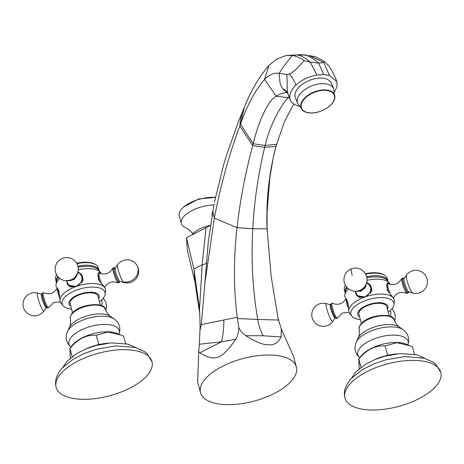 <?xml version="1.0" encoding="UTF-8"?>
<svg xmlns="http://www.w3.org/2000/svg" width="464" height="464" viewBox="0 0 464 464"><rect width="100%" height="100%" fill="white"/><g stroke="black" fill="none" stroke-linecap="round" stroke-linejoin="round"><path stroke-width="0.7" d="M299.019 106.14L296.351 105.345C292.906 103.942 290.806 101.877 290.046 99.151C289.002 94.714 290.945 90.045 295.881 85.138C301.385 79.994 308.403 76.624 316.929 75.035L323.669 74.582L318.617 63.11L323.75 62.541L324.365 61.364L315.439 56.782L308.496 55.367M201.33 324.574L199.932 330.513L199.381 344.259L221.49 341.811L235.724 339.317C237.643 336.081 238.664 332.137 238.792 327.485C240.288 330.745 242.637 333.477 245.833 335.675L263.169 335.762L281.138 336.98L281.312 329.08L278.151 318.727L271.156 276.353L267.102 228.816L252.776 228.758L237.005 227.696C233.502 258.999 233.583 288.846 237.243 317.243L201.33 324.574L204.902 283.046L214.327 218.092C220.725 184.933 229.228 154.245 239.824 126.034L240.526 124.178C247.138 105.351 255.142 90.434 264.538 79.431C269.375 74.553 274.236 72.535 279.119 73.376L283.144 67.118L292.303 55.494L296.844 54.938L306.536 55.1L301.142 54.694L286.108 55.512L276.579 59.131L268.975 65.407C259.022 77.001 250.85 90.892 244.453 107.091L238.113 122.363L225.945 157.029L223.503 165.225L214.432 202.171M323.669 74.582L329.527 75.499L336.91 81.687C333.773 73.567 330.832 68.063 328.077 65.175L324.365 61.364M289.664 97.724L288.231 97.689L289.298 96.622M278.412 320.015L257.729 319.464C252.718 290.302 251.065 260.066 252.776 228.758C254.231 201.55 258.199 174.406 264.677 147.32L275.947 146.52L276.115 145.911L273.052 158.763L269.88 177.347L267.078 212.309L267.102 228.816C265.942 201.08 268.888 173.652 275.947 146.52L284.258 122.125L293.724 103.994M211.891 215.795L212.732 211.016L214.327 218.092L237.005 227.696C240.184 200.129 245.41 172.782 252.694 145.661L253.187 143.794C257.723 124.439 267.258 100.769 276.266 96.21C279.891 93.85 283.359 92.69 286.671 92.719L287.489 93.09M204.902 283.046L208.313 241.466L214.014 204.264M210.349 225.545L186.458 237.742L187.398 250.357L194.921 281.967L199.769 313.786M296.386 367.007A49.613 21.988 -15 0 1 275.709 392.724A49.613 21.988 -15 0 1 225.782 404.62A49.613 21.988 -15 0 1 200.541 392.689A49.613 21.988 -15 0 1 221.218 366.978A49.613 21.988 -15 0 1 271.144 355.082A49.613 21.988 -15 0 1 296.386 367.007L293.503 356.242L281.312 329.08M281.138 336.98C277.994 342.954 273.737 345.529 268.366 344.706C263.616 345.146 256.105 342.136 245.833 335.675M235.724 339.317C222.697 357.837 215.731 362.929 199.856 352.727L198.725 351.631L197.652 381.924L200.541 392.689M186.458 237.742L193.946 268.9L199.514 309.14C200.048 319.766 200.193 326.888 199.932 330.513M206.004 227.876L202.153 264.753L199.514 309.14M199.856 352.727L221.49 341.811C223.143 335.147 223.921 327.938 223.816 320.183M237.243 317.243L238.792 327.485M263.169 335.762C260.658 331.238 258.842 325.809 257.729 319.464L237.394 318.495M199.381 344.259L198.725 351.631M210.372 225.365A19.134 8.48 165 0 0 204.021 227.082A19.134 8.48 165 0 0 192.009 234.941M193.036 233.653L188.187 229.193L185.606 227.731A24.389 10.805 -15 0 1 181.314 223.468A24.389 10.805 -15 0 1 183.93 216.381A24.389 10.805 -15 0 1 213.875 204.966M215.424 197.42A24.389 10.805 165 0 0 184.208 206.573A24.389 10.805 165 0 0 181.882 208.736A24.389 10.805 165 0 0 179.266 215.824L181.314 223.468M287.28 92.765L286.671 92.719L282.965 88.984L281.219 86.113L280.128 83.45L279.119 73.376L286.752 74.484L289.182 74.089C293.097 72.407 298.085 67.918 304.152 60.616C300.138 57.78 296.189 56.069 292.303 55.494L286.108 55.512M304.152 60.616L310.167 62.043C305.753 57.948 301.316 55.581 296.844 54.938M301.142 54.694L302.719 54.81C308.253 55.413 313.554 58.18 318.617 63.11L310.167 62.043L316.929 75.035M336.91 81.687L337.009 86.652L334.596 91.791M290.046 99.151L287.732 93.136L287.117 88.09C287.344 84.645 287.222 80.11 286.752 74.484M333.715 88.891L331.487 83.352A19.447 10.974 158.1 0 0 311.999 79.477A19.447 10.974 158.1 0 0 295.4 97.852L297.627 103.391A19.447 10.974 -21.9 0 1 314.221 85.022A19.447 10.974 -21.9 0 1 333.715 88.891L334.817 97.945A17.968 10.138 -21.9 0 1 319.18 111.685A17.586 9.924 158.1 0 0 334.55 96.454A17.586 9.924 158.1 0 0 316.564 91.559A17.586 9.924 158.1 0 0 301.194 106.778A17.586 9.924 158.1 0 0 319.18 111.673M289.959 98.797L287.732 93.136C286.073 90.526 284.484 89.14 282.965 88.984M345.361 285.25A21.582 9.564 165 0 0 345.286 285.406L344.914 286.172A22.179 9.831 165 0 0 344.398 289.965L345.088 292.564A22.179 9.831 -15 0 1 346.643 287.112M365.406 273.725A21.582 9.564 -15 0 1 384.192 274.978L384.9 275.459A22.179 9.831 165 0 0 365.649 274.154M366.659 276.683A22.179 9.831 -15 0 1 387.939 281.08L387.243 278.487A22.179 9.831 165 0 0 384.9 275.459M345.396 285.308A22.179 9.831 165 0 0 344.914 286.172M366.885 277.75A21.054 9.332 -15 0 1 375.103 276.857L375.707 276.851A22.179 9.831 -15 0 1 387.278 280.395L389.47 283.197A23.444 10.388 165 0 0 389.406 283.115A23.444 10.388 165 0 0 367.024 280.308M348.626 288.968A23.444 10.388 165 0 0 344.827 295.156L345.326 291.641A22.179 9.831 -15 0 1 347.281 287.808M366.896 277.826A22.179 9.831 -15 0 1 375.707 276.851M390.096 284.357A23.444 10.388 165 0 0 389.47 283.197M393.774 298.59L387.115 289.919L388.043 282.628L389.406 283.115L389.969 284.322M366.734 282.321L370.487 285.203L371.235 291.989L364.942 296.989A23.444 10.388 -15 0 1 393.408 298.039A23.444 10.388 -15 0 1 393.808 298.659A23.444 10.388 -15 0 1 394.365 301.519L393.861 304.999A22.179 9.831 165 0 0 366.073 300.336A22.179 9.831 165 0 0 351.927 316.239A22.179 9.831 165 0 0 360.348 319.609M388.252 312.133A22.179 9.831 165 0 0 393.861 304.999M349.786 313.536A23.444 10.388 -15 0 1 349.746 313.478A23.444 10.388 -15 0 1 348.795 310.718A23.444 10.388 -15 0 1 364.942 296.989L356.735 295.603L355.383 291.305M345.906 298.758L347.548 301.066L348.795 310.718M344.827 295.156A23.444 10.388 165 0 0 345.39 297.992A23.444 10.388 165 0 0 345.425 298.062M356.845 295.742A8.619 7.604 142.9 0 1 355.575 291.45M366.804 282.959A8.619 7.604 142.9 0 1 370.603 285.366M371.641 291.015A8.242 7.273 -37.1 0 0 370.411 285.737L370.092 285.319A8.242 7.273 142.9 0 1 370.313 293.376M360.377 297.61A8.242 7.273 142.9 0 1 356.949 295.261L357.263 295.678A8.242 7.273 -37.1 0 0 359.072 297.308M366.189 284.02A7.952 7.012 142.9 0 1 360.487 290.725A7.952 7.012 142.9 0 1 356.764 291.148M331.447 308.09A7.952 1.264 70.4 0 0 336.017 318.461L337.531 318.107A8.027 1.276 -109.6 0 1 335.321 315.584A8.027 1.276 -109.6 0 1 332.398 307.719A8.027 1.276 70.4 0 1 332.241 303.207L330.844 303.891A7.952 1.264 70.4 0 0 331.447 308.09M359.583 316.761A15.579 6.902 -15 0 1 368.445 304.674A15.579 6.902 -15 0 1 383.421 303.189A15.579 6.902 -15 0 1 387.486 309.285M389.284 315.99L386.819 306.785A14.442 6.403 165 0 0 368.764 305.097A14.442 6.403 165 0 0 358.916 314.261L361.381 323.466M414.445 354.264L412.473 346.91L409.782 345.703L396.784 342.705L385.108 345.9C375.011 345.373 366.247 349.798 358.805 359.171L360.998 367.349M385.108 345.9L387.544 355.001L386.315 355.615A31.158 13.81 165 0 0 374.146 359.884M396.436 353.91A31.158 13.81 165 0 0 388.82 355.047A31.158 13.81 165 0 0 386.315 355.615M388.82 355.047L387.544 355.001M358.805 359.171L359.124 368.851M350.274 383.618A49.613 21.988 -15 0 1 401.778 361.091A49.613 21.988 -15 0 1 440.8 372.354A49.613 21.988 -15 0 1 435.476 386.773A49.613 21.988 -15 0 1 383.972 409.306A49.613 21.988 -15 0 1 344.949 398.037A49.613 21.988 -15 0 1 350.274 383.618M408.395 291.902A7.952 1.264 -109.6 0 1 408.355 292.761A7.952 1.264 -109.6 0 1 406.209 290.557A7.952 1.264 -109.6 0 1 403.233 282.588A7.952 1.264 -109.6 0 1 403.175 278.191A7.952 1.264 -109.6 0 1 403.75 278.835M56.62 274.798A22.179 9.831 165 0 0 56.138 275.662L56.509 274.891A21.582 9.564 -15 0 1 56.591 274.74M76.635 263.216A21.582 9.564 -15 0 1 95.422 264.468L96.129 264.944A22.179 9.831 165 0 0 76.879 263.645M77.882 266.174A22.179 9.831 -15 0 1 98.374 268.981A22.179 9.831 -15 0 1 99.168 270.57L98.472 267.972A22.179 9.831 165 0 0 97.684 266.382A22.179 9.831 165 0 0 96.129 264.944M56.138 275.662A22.179 9.831 165 0 0 55.622 279.456L56.318 282.048A22.179 9.831 -15 0 1 57.867 276.596M78.114 267.235A21.054 9.332 -15 0 1 86.327 266.342L86.93 266.342A22.179 9.831 -15 0 1 98.501 269.886L100.694 272.687A23.444 10.388 165 0 0 100.636 272.6A23.444 10.388 165 0 0 78.254 269.793M59.85 278.458A23.444 10.388 165 0 0 56.051 284.647L56.55 281.126A22.179 9.831 -15 0 1 58.51 277.298M78.126 267.316A22.179 9.831 -15 0 1 86.93 266.342M56.051 284.647A23.444 10.388 165 0 0 56.614 287.483A23.444 10.388 165 0 0 56.649 287.547M77.958 271.805L81.71 274.694L82.459 281.48L76.166 286.474A23.444 10.388 -15 0 1 104.632 287.529L98.345 279.409L99.267 272.113L100.636 272.6L101.193 273.812M78.027 272.449A8.619 7.604 142.9 0 1 81.826 274.856M68.069 285.232A8.619 7.604 142.9 0 1 66.804 280.94M82.865 280.505A8.242 7.273 -37.1 0 0 82.731 277.472A8.242 7.273 -37.1 0 0 81.635 275.227L81.322 274.81A8.242 7.273 142.9 0 1 82.412 277.054A8.242 7.273 142.9 0 1 81.542 282.866M71.607 287.1A8.242 7.273 142.9 0 1 68.173 284.751L68.492 285.169A8.242 7.273 -37.1 0 0 70.302 286.798M61.016 303.027A23.444 10.388 -15 0 1 60.97 302.969A23.444 10.388 -15 0 1 60.024 300.208A23.444 10.388 -15 0 1 76.166 286.474L67.959 285.093L66.607 280.795M57.13 288.248L58.777 290.551L60.024 300.208M99.476 301.623A22.179 9.831 165 0 0 105.084 294.489A22.179 9.831 165 0 0 104.232 290.824A22.179 9.831 165 0 0 77.297 289.826A22.179 9.831 165 0 0 62.959 305.486A22.179 9.831 165 0 0 63.15 305.724A22.179 9.831 165 0 0 71.572 309.099M104.997 288.08L104.632 287.529A23.444 10.388 -15 0 1 105.032 288.144A23.444 10.388 -15 0 1 105.595 291.009L105.084 294.489M101.326 273.841A23.444 10.388 165 0 0 100.694 272.687M46.777 307.452A7.952 1.264 70.4 0 0 47.247 307.951L48.761 307.597A8.027 1.276 -109.6 0 1 47.769 307.174A8.027 1.276 70.4 0 1 43.923 298.253A8.027 1.276 70.4 0 1 43.465 292.697L42.067 293.376A7.952 1.264 70.4 0 0 43.448 300.127A7.952 1.264 70.4 0 0 46.777 307.452M119.619 281.393A7.952 1.264 -109.6 0 1 119.579 282.251A7.952 1.264 -109.6 0 1 118.558 281.95A7.952 1.264 -109.6 0 1 114.683 272.89A7.952 1.264 -109.6 0 1 114.405 267.682A7.952 1.264 -109.6 0 1 114.869 268.18A7.952 1.264 -109.6 0 1 114.973 268.32M70.812 306.246A15.579 6.902 -15 0 1 69.6 305.161A15.579 6.902 -15 0 1 79.669 294.164A15.579 6.902 -15 0 1 98.588 294.86A15.579 6.902 -15 0 1 98.71 298.77M100.462 305.295L98.043 296.276A14.442 6.403 165 0 0 97.527 295.237A14.442 6.403 165 0 0 81.2 294.188A14.442 6.403 165 0 0 70.139 303.752L72.558 312.771M125.622 343.569L123.65 336.22L120.959 335.008L107.961 332.009L96.286 335.205C86.188 334.677 77.424 339.103 69.983 348.481L72.175 356.654M96.286 335.205L98.722 344.305L97.492 344.926A31.158 13.81 165 0 0 85.324 349.189M107.613 343.215A31.158 13.81 165 0 0 99.998 344.352A31.158 13.81 165 0 0 97.492 344.926M99.998 344.352L98.722 344.305M69.983 348.481L70.302 358.156M61.451 372.923A49.613 21.988 -15 0 1 112.955 350.395A49.613 21.988 -15 0 1 151.977 361.659A49.613 21.988 -15 0 1 146.653 376.078A49.613 21.988 -15 0 1 95.149 398.611A49.613 21.988 -15 0 1 56.127 387.341A49.613 21.988 -15 0 1 61.451 372.923M77.413 273.511A7.952 7.012 142.9 0 1 67.988 280.639M329.527 75.499L323.75 62.541L309.407 55.5M276.544 144.368L265.147 145.441C269.63 125.564 281.439 104.168 288.231 97.689L276.266 96.21L264.538 79.431L268.975 65.407M243.67 108.907C241.471 114.179 240.19 119.886 239.824 126.034L252.694 145.661L264.677 147.32L265.147 145.441L253.187 143.794L240.526 124.178L244.453 107.091M206.521 262.351C206.376 263.5 204.92 264.306 202.153 264.753L193.946 268.9L194.921 281.967M295.881 85.138C294.182 80.44 291.943 76.757 289.182 74.089M316.46 91.153A17.968 10.138 -21.9 0 1 334.817 97.945C333.332 103.994 328.118 108.599 319.174 111.754C312.284 113.726 306.924 113.378 303.091 110.693A17.968 10.138 -21.9 0 1 316.46 91.153M319.128 111.702A17.968 10.138 -21.9 0 1 303.091 110.693L297.627 103.391M366.734 283.127A7.847 6.925 142.9 0 1 370.73 289.919A7.847 6.925 142.9 0 1 365.075 296.734A7.847 6.925 142.9 0 1 355.76 291.427M358.295 290.87A7.604 6.711 -37.1 0 0 360.412 290.423A7.604 6.711 -37.1 0 0 365.504 285.424M351.608 268.76A11.565 11.565 0 0 0 344.584 283.527A11.565 11.565 0 0 0 359.351 290.551A11.565 11.565 0 0 0 366.374 275.784A11.565 11.565 0 0 0 351.608 268.76A11.565 1.833 70.4 0 0 352.199 275.314M346.712 299.216A8.242 1.311 70.4 0 0 347.345 302.308A8.242 1.311 70.4 0 0 348.458 305.857M346.103 298.346L346.034 298.48A7.847 1.247 70.4 0 0 346.591 302.76A7.847 1.247 70.4 0 0 348.696 308.821M330.716 308.78A7.053 1.119 -109.6 0 1 330.496 304.778L326.517 303.642A9.471 1.502 70.4 0 0 326.818 309.012A9.471 1.502 70.4 0 0 330.165 318.089A9.471 1.502 70.4 0 0 332.821 321.378L335.188 317.991A7.053 1.119 -109.6 0 1 333.21 315.537A7.053 1.119 -109.6 0 1 330.716 308.78M390.398 316.402A9.471 8.358 -37.1 0 0 390.334 310.451M361.178 324.237A18.067 8.01 165 0 0 359.171 329.162C358.689 327.862 359.42 325.972 361.357 323.489C369.205 314.227 393.948 312.707 394.046 319.812A18.067 8.01 165 0 0 379.575 316.077A18.067 8.01 165 0 0 361.178 324.237M394.046 319.812C395.461 323.199 397.236 325.618 399.371 327.062A22.724 10.075 165 0 0 379.877 325.554A22.724 10.075 165 0 0 360.168 335.228A22.724 10.075 165 0 0 358.179 338.099L356.265 342.252A25.845 11.455 -15 0 1 358.521 338.987A25.845 11.455 -15 0 1 380.932 327.984A25.845 11.455 -15 0 1 403.106 329.701C408.361 333.807 409.886 339.016 407.682 345.32M359.751 357.773A26.007 11.525 165 0 1 360.609 347.287A26.007 11.525 -15 0 1 391.187 335.159A26.007 11.525 -15 0 1 407.85 344.891M409.782 345.703L406.116 344.16A26.958 11.948 165 0 0 361.891 355.088A26.958 11.948 165 0 0 360.888 356.277L358.579 359.327M388.438 292.14A8.242 1.311 -109.6 0 1 387.167 288.156A8.242 1.311 -109.6 0 1 386.495 284.565M390.589 294.82A7.847 1.247 -109.6 0 1 388.148 287.999A7.847 1.247 -109.6 0 1 387.979 283.579L386.75 283.487M393.159 298.172C396.442 292.691 401.041 291.114 406.957 293.445A8.027 1.276 70.4 0 1 402.236 282.907A8.027 1.276 -109.6 0 1 401.662 278.539L403.175 278.191M403.889 279.218A7.604 1.206 70.4 0 0 403.332 282.721A7.604 1.206 70.4 0 0 406.418 290.8A7.604 1.206 70.4 0 0 408.279 291.978M404.011 278.661A7.053 1.119 70.4 0 0 404.469 282.576A7.053 1.119 70.4 0 0 408.703 291.873L412.676 293.01A9.471 1.502 -109.6 0 1 406.998 280.529A9.471 1.502 -109.6 0 1 406.377 275.274L404.011 278.661L403.483 278.812L403.889 279.27M57.936 288.701A8.242 1.311 70.4 0 0 59.688 295.348M57.327 287.837L57.263 287.97A7.847 1.247 70.4 0 0 59.926 298.311M45.582 307.023A7.053 1.119 -109.6 0 1 42.265 299.379A7.053 1.119 -109.6 0 1 41.719 294.269L37.746 293.132A9.471 1.502 70.4 0 0 38.477 299.993A9.471 1.502 70.4 0 0 42.932 310.259A9.471 1.502 70.4 0 0 44.045 310.868L46.412 307.481A7.053 1.119 -109.6 0 1 45.582 307.023M101.674 305.747A9.471 8.358 -37.1 0 0 101.871 300.863A9.471 8.358 -37.1 0 0 101.558 299.935M99.667 281.631A8.242 1.311 -109.6 0 1 97.718 274.056M101.813 284.304A7.847 1.247 -109.6 0 1 99.116 276.469A7.847 1.247 -109.6 0 1 99.203 273.07L97.979 272.977M104.388 287.663C107.665 282.182 112.265 280.604 118.181 282.936A8.027 1.276 70.4 0 1 117.607 282.361A8.027 1.276 -109.6 0 1 114.161 274.729A8.027 1.276 -109.6 0 1 112.891 268.03L114.405 267.682M114.84 268.337A7.604 1.206 70.4 0 0 114.602 272.385A7.604 1.206 70.4 0 0 118.482 281.648A7.604 1.206 70.4 0 0 119.486 281.004M115.234 268.151A7.053 1.119 70.4 0 0 116.249 273.917A7.053 1.119 70.4 0 0 119.335 280.824A7.053 1.119 70.4 0 0 119.927 281.364L123.905 282.501A9.471 1.502 -109.6 0 1 123.111 281.776A9.471 1.502 -109.6 0 1 118.958 272.501A9.471 1.502 -109.6 0 1 117.601 264.758L115.234 268.151L114.712 268.302L115.043 268.662M123.111 281.776A11.565 10.202 -37.1 0 0 134.427 278.499A11.565 10.202 -37.1 0 0 137.837 267.56M72.355 313.542A18.067 8.01 165 0 0 70.348 318.466C69.867 317.167 70.598 315.276 72.535 312.8C80.382 303.537 105.125 302.012 105.224 309.123A18.067 8.01 165 0 0 90.753 305.382A18.067 8.01 165 0 0 72.355 313.542M105.224 309.123C106.639 312.504 108.414 314.923 110.548 316.373A22.724 10.075 165 0 0 91.054 314.859A22.724 10.075 165 0 0 71.346 324.533A22.724 10.075 165 0 0 69.356 327.41L67.442 331.563A25.845 11.455 -15 0 1 69.699 328.292A25.845 11.455 -15 0 1 92.11 317.289A25.845 11.455 -15 0 1 114.283 319.012C119.538 323.118 121.063 328.321 118.859 334.631M70.928 347.084A26.007 11.525 165 0 1 71.787 336.591A26.007 11.525 -15 0 1 102.364 324.469A26.007 11.525 -15 0 1 119.028 334.196M120.959 335.008L117.293 333.465A26.958 11.948 165 0 0 73.068 344.392A26.958 11.948 165 0 0 72.065 345.587L69.757 348.632M66.799 280.859L67.036 282.408L68.173 284.751A8.242 7.273 142.9 0 1 67.083 282.501M77.958 272.617A7.847 6.925 142.9 0 1 81.786 276.834A7.847 6.925 142.9 0 1 76.305 286.224A7.847 6.925 142.9 0 1 67.181 282.025A7.847 6.925 142.9 0 1 66.984 280.917M69.525 280.36A7.604 6.711 -37.1 0 0 76.728 274.908M276.115 145.911L276.66 143.962M267.096 228.572L267.206 231.872M215.429 197.391L198.905 198.894L184.208 206.573M286.659 91.884L288.399 94.586M351.927 316.233L349.746 313.478M355.575 291.369L356.949 295.261M366.728 282.936L370.092 285.319M355.14 291.212L360.783 291.235L365.296 287.744L366.693 282.477M346.034 298.48C342.757 303.961 338.157 305.538 332.241 303.207M349.096 312.295L342.188 313.13L337.531 318.107M331 304.57L330.496 304.778M335.71 317.834L335.188 317.991M326.517 303.642A11.565 11.565 0 0 0 312.173 317.753A11.565 11.565 0 0 0 332.821 321.378M394.551 321.03A11.565 11.565 0 0 0 391.894 308.821M359.171 329.162C359.641 332.798 359.31 335.779 358.179 338.099M399.371 327.062L403.106 329.701M360.11 358.069C355.053 353.707 353.771 348.435 356.265 342.252M351.66 378.09L355.888 371.954L365.417 364.339L374.918 359.559L384.917 356.166L400.113 353.556L416.916 354.838L425.012 358.434M344.949 398.037C343.25 391.761 345.344 385.271 351.225 378.554L362.291 369.686L373.624 363.938L385.613 359.844L404.718 356.601L424.34 358.237L433.196 362.175L435.911 364.339L440.8 372.354M387.979 283.579C393.977 285.76 398.541 284.084 401.662 278.539M408.355 292.761L406.957 293.445M408.221 291.473L408.198 292.082L408.703 291.873M412.676 293.01A11.565 11.565 0 0 0 427.025 278.899A11.565 11.565 0 0 0 406.377 275.274M60.97 302.969L63.15 305.724M57.263 287.97C53.981 293.451 49.381 295.023 43.465 292.697M60.326 301.786L53.418 302.615L48.761 307.597M42.224 294.054L41.719 294.269M46.939 307.325L46.412 307.481M37.746 293.132A11.565 11.565 0 0 0 25.34 311.222A11.565 11.565 0 0 0 44.045 310.868M105.792 310.474A11.565 11.565 0 0 0 103.118 298.311M99.203 273.07C105.206 275.251 109.765 273.574 112.891 268.03M119.579 282.251L118.181 282.936M119.451 280.964L119.422 281.573L119.927 281.364M123.905 282.501A11.565 11.565 0 0 0 136.306 264.405A11.565 11.565 0 0 0 117.601 264.758M70.348 318.466C70.818 322.103 70.487 325.084 69.356 327.41M110.548 316.373L114.283 319.012M71.288 347.374C66.23 343.018 64.948 337.746 67.442 331.563M62.837 367.395L67.065 361.259L76.595 353.649L86.095 348.864L96.094 345.471L111.29 342.861L128.093 344.143L136.19 347.739M56.127 387.341C54.427 381.072 56.521 374.576 62.402 367.859L73.469 358.991L84.802 353.249L96.79 349.148L115.896 345.906L135.517 347.548L144.374 351.48L147.088 353.643L151.977 361.659M77.952 272.426L81.322 274.81M66.364 280.703L74.46 279.398L77.923 271.968M77.877 266.15A11.565 11.565 0 0 0 63.713 257.978A11.565 11.565 0 0 0 55.541 272.136A11.565 11.565 0 0 0 69.699 280.314A11.565 11.565 0 0 0 77.877 266.15"/></g></svg>
